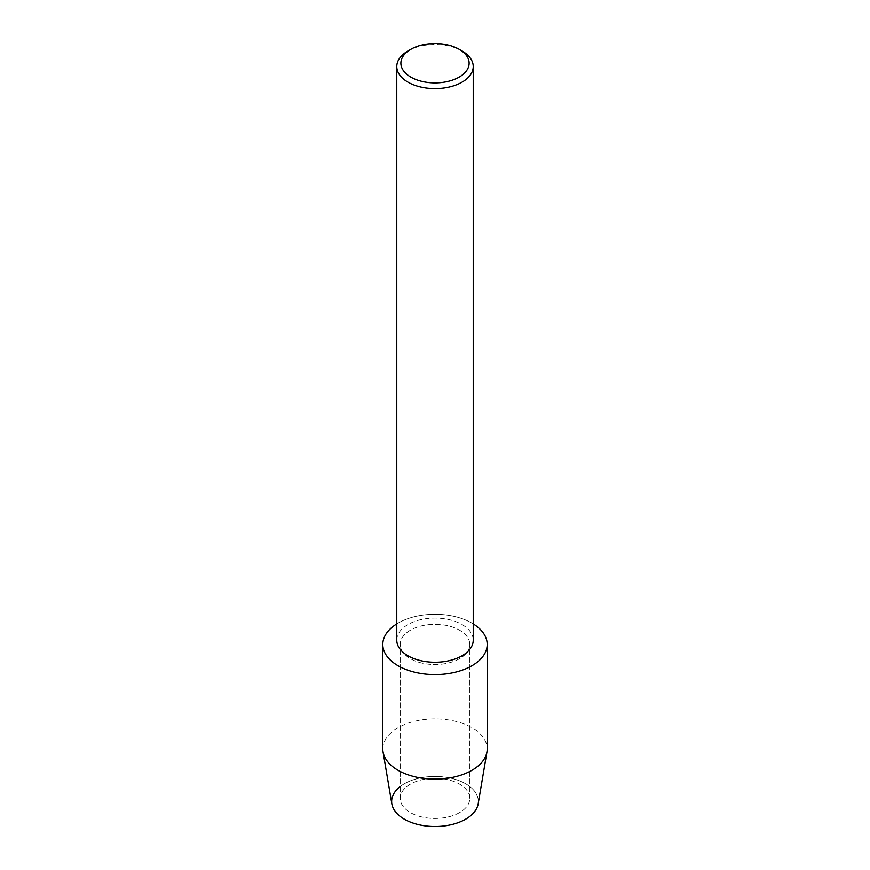 <?xml version="1.0" encoding="UTF-8"?>
<svg xmlns="http://www.w3.org/2000/svg" width="870" height="870" viewBox="0 0 870 870"><rect width="100%" height="100%" fill="white"/><g stroke="black" fill="none" stroke-linecap="round" stroke-linejoin="round"><path stroke-width="0.65" stroke-dasharray="4.35 3.26" d="M459.61 812.58A34.8 20.097 180 0 1 421.678 816.941A34.8 20.097 180 0 1 400.2 798.366A34.8 20.097 180 0 1 410.39 784.164A34.8 20.097 180 0 1 448.322 779.803A34.8 20.097 180 0 1 469.8 798.366A34.8 20.097 180 0 1 459.61 812.58A34.8 20.097 180 0 1 421.678 816.941A34.8 20.097 180 0 1 400.2 798.366A34.8 20.097 180 0 1 410.39 784.164A34.8 20.097 180 0 1 448.322 779.803A34.8 20.097 180 0 1 469.8 798.366A34.8 20.097 180 0 1 459.61 812.58M400.2 786.556A43.359 25.034 180 0 1 404.343 783.783A43.359 25.034 180 0 1 465.657 783.783A43.359 25.034 180 0 1 465.657 819.181M459.61 658.633A34.8 20.097 180 0 1 421.678 662.994A34.8 20.097 180 0 1 400.2 644.431A34.8 20.097 180 0 1 410.39 630.217A34.8 20.097 180 0 1 448.322 625.867A34.8 20.097 180 0 1 469.8 644.431A34.8 20.097 180 0 1 459.61 658.633A34.8 20.097 180 0 1 421.678 662.994A34.8 20.097 180 0 1 400.2 644.431A34.8 20.097 180 0 1 410.39 630.217A34.8 20.097 180 0 1 448.322 625.867A34.8 20.097 180 0 1 469.8 644.431A34.8 20.097 180 0 1 459.61 658.633M396.774 640.168A38.226 22.065 180 0 1 407.976 624.562A38.226 22.065 180 0 1 449.627 619.777A38.226 22.065 180 0 1 473.226 640.168M396.774 623.91A52.2 30.135 180 0 1 398.09 623.116A52.2 30.135 180 0 1 473.226 623.91A52.2 30.135 180 0 0 398.09 623.116A52.2 30.135 180 0 0 396.774 623.91M407.976 50.949A38.226 22.065 180 0 1 462.024 50.949M391.848 803.913A43.359 25.034 180 0 1 404.343 783.783A43.359 25.034 180 0 1 453.52 778.846A43.359 25.034 180 0 1 478.152 803.913M382.8 748.994A52.2 30.135 180 0 1 398.09 727.69A52.2 30.135 180 0 1 454.977 721.154A52.2 30.135 180 0 1 487.2 748.994M400.2 798.366L400.2 644.431L400.2 798.366M469.8 798.366L469.8 644.431L469.8 798.366"/><path stroke-width="1.3" d="M487.2 644.431A52.2 30.135 180 0 1 471.91 665.735A52.2 30.135 180 0 0 473.226 623.91A52.2 30.135 180 0 1 487.2 644.431L487.2 748.994A52.2 30.135 180 0 1 486.95 751.93L478.152 803.913A43.359 25.034 180 0 1 465.657 819.181A43.359 25.034 180 0 1 406.66 820.432A43.359 25.034 180 0 1 400.2 786.556M459.121 49.264L462.024 50.949A38.226 22.065 180 0 1 473.226 66.555L473.226 640.168A38.226 22.065 180 0 1 462.024 655.773A38.226 22.065 180 0 1 420.373 660.558A38.226 22.065 180 0 1 396.774 640.168L396.774 66.555A38.226 22.065 180 0 1 407.976 50.949L410.879 49.264A34.115 19.695 180 0 1 459.121 49.264A34.115 19.695 180 0 1 459.121 77.126A34.115 19.695 180 0 1 410.879 77.126A34.115 19.695 180 0 1 410.879 49.264L407.976 50.949M471.91 665.735A52.2 30.135 180 0 1 398.764 666.126A52.2 30.135 180 0 1 396.774 623.91A52.2 30.135 180 0 0 382.8 644.431A52.2 30.135 180 0 0 415.023 672.271A52.2 30.135 180 0 0 471.91 665.735M473.226 66.555A38.226 22.065 180 0 1 462.024 82.161A38.226 22.065 180 0 1 420.373 86.935A38.226 22.065 180 0 1 396.774 66.555M486.95 751.93A52.2 30.135 180 0 1 471.91 770.309A52.2 30.135 180 0 1 417.393 777.367A52.2 30.135 180 0 1 383.05 751.93A52.2 30.135 180 0 1 382.8 748.994L382.8 644.431M465.657 819.181A43.359 25.034 180 0 1 420.373 825.054A43.359 25.034 180 0 1 391.848 803.913L383.05 751.93"/></g></svg>
